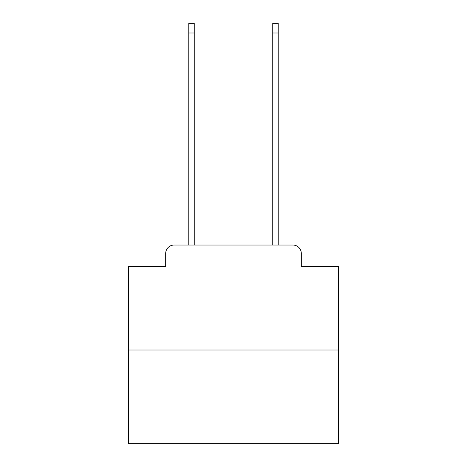 <?xml version="1.0" encoding="UTF-8"?>
<svg xmlns="http://www.w3.org/2000/svg" width="467" height="467" viewBox="0 0 467 467"><rect width="100%" height="100%" fill="white"/><g stroke="black" fill="none" stroke-linecap="round" stroke-linejoin="round"><path stroke-width="0.7" d="M165.692 253.447L165.692 266.459L165.692 253.447A8.4 8.4 0 0 1 174.086 245.047L188.785 245.047L188.785 23.35L194.243 23.35L194.243 245.047L200.752 245.047M338.47 350.017L128.53 350.017L128.53 443.65L338.47 443.65L338.47 266.459L301.308 266.459L301.308 253.447A8.4 8.4 0 0 0 292.914 245.047L174.086 245.047M128.53 350.017L128.53 266.459L165.692 266.459M266.248 245.047L272.757 245.047L272.757 23.35L278.215 23.35L278.215 245.047L292.914 245.047M301.308 266.459L301.308 253.447M188.785 33.005L194.243 33.005M278.215 33.005L272.757 33.005"/></g></svg>
